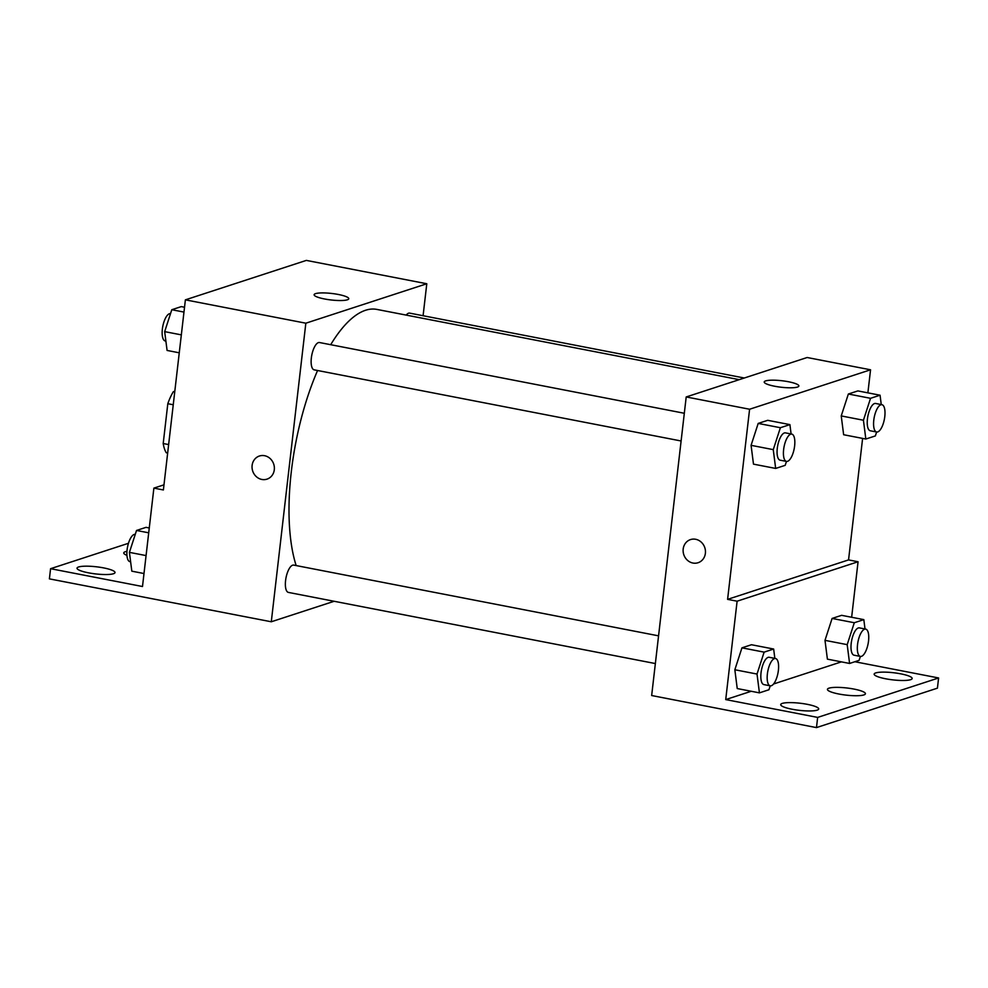 <?xml version="1.0" encoding="UTF-8"?>
<svg xmlns="http://www.w3.org/2000/svg" width="988" height="988" viewBox="0 0 988 988"><rect width="100%" height="100%" fill="white"/><g stroke="black" fill="none" stroke-linecap="round" stroke-linejoin="round"><path stroke-width="1.48" d="M174.74 391.952L173.345 391.68L174.827 391.199M168.639 444.575L163.205 443.526A37.359 13.869 101 0 0 166.28 452.751L167.664 453.023M163.205 443.526L167.812 403.709A37.359 13.869 101 0 1 173.345 391.68M173.246 404.759L167.812 403.709M334.154 601.272L271.292 621.773L49.4 578.869L50.573 568.693L142.494 586.514L153.881 488.121L163.391 489.962L185.386 299.846L306.342 260.4L426.791 283.754L423.086 315.728M259.436 455.999A12.165 11.066 -108.1 0 0 252.101 468.238A12.165 11.066 -108.1 0 0 261.832 479.452A12.165 11.066 71.9 0 1 252.101 468.238A12.165 11.066 71.9 0 1 259.436 456.011A12.165 11.066 71.9 0 1 273.725 464.138A12.165 11.066 71.9 0 1 266.982 479.143A12.165 11.066 71.9 0 1 261.832 479.452A12.165 11.066 -108.1 0 0 266.982 479.143M271.292 621.773L305.835 323.2L185.386 299.846M684.314 413.268L319.482 342.527A13.906 5.162 101 0 0 311.344 357.977A13.906 5.162 101 0 0 314.184 369.845L681.115 440.981M658.564 635.84L293.732 565.099A13.906 5.162 101 0 0 285.581 580.549A13.906 5.162 101 0 0 288.434 592.417L655.365 663.553M305.835 323.2L426.791 283.754M744.297 378.009L409.65 313.122A13.906 5.162 101 0 0 406.204 315.098M739.222 379.664L376.836 309.405A146.039 54.204 101 0 0 330.696 344.701M317.568 370.5A146.039 54.204 101 0 0 291.312 471.597A146.039 54.204 101 0 0 296.153 565.568M338.341 294.473A17.438 3.273 -173.4 0 1 348.776 298.722A17.438 3.273 -173.4 0 1 331.066 299.969A17.438 3.273 -173.4 0 1 314.122 294.72A17.438 3.273 -173.4 0 1 338.341 294.473M153.881 488.121L163.983 484.824M50.573 568.693L128.465 543.289M103.579 567.89A19.13 3.582 -173.4 0 1 115.016 572.546A19.13 3.582 -173.4 0 1 95.601 573.917A19.13 3.582 -173.4 0 1 77.027 568.149A19.13 3.582 -173.4 0 1 103.579 567.89M126.946 555.355A19.13 3.582 -173.4 0 1 123.747 552.909A19.13 3.582 -173.4 0 1 126.958 551.341M862.61 438.413L848.556 559.912L727.6 599.358L737.11 601.198L725.723 699.59L817.656 717.412L816.471 727.6L651.66 695.527L686.203 396.954L807.159 357.508L870.552 369.796L867.884 392.854M690.526 539.584A12.165 11.066 -108.1 0 0 683.177 551.81A12.165 11.066 -108.1 0 0 692.921 563.037A12.165 11.066 71.9 0 1 683.177 551.81A12.165 11.066 71.9 0 1 690.513 539.584A12.165 11.066 71.9 0 1 704.815 547.723A12.165 11.066 71.9 0 1 698.059 562.728A12.165 11.066 71.9 0 1 692.921 563.037A12.165 11.066 -108.1 0 0 698.071 562.728M727.6 599.358L749.596 409.242L686.203 396.954M841.233 415.923L843.641 434.732L841.233 415.923L848.359 394.014L841.233 415.923L863.426 420.233L870.539 398.312L880.061 395.212L881.259 404.561M857.88 390.915L848.359 394.014L857.88 390.915L880.061 395.212M751.078 445.329L753.486 464.138L751.078 445.329L758.191 423.42L751.078 445.329L773.258 449.639L780.384 427.718L789.906 424.618L791.104 433.967M767.713 420.32L758.191 423.42L767.713 420.32L789.906 424.618M749.596 409.242L870.552 369.796M788.436 381.739A17.438 3.273 -173.4 0 1 798.872 385.999A17.438 3.273 -173.4 0 1 781.175 387.234A17.438 3.273 -173.4 0 1 764.218 381.986A17.438 3.273 -173.4 0 1 788.436 381.739M848.556 559.912L858.066 561.752L851.644 617.265M854.855 661.738L938.6 677.966L937.427 688.154L816.471 727.6M938.6 677.966L817.656 717.412M858.066 561.752L737.11 601.198M734.837 669.753L737.233 688.55L734.837 669.753L741.951 647.844L734.837 669.753L757.018 674.051L764.132 652.142L773.653 649.03L774.851 658.391M751.473 644.732L741.951 647.844L751.473 644.732L773.653 649.03M824.992 640.348L827.401 659.144L824.992 640.348L832.106 618.439L824.992 640.348L847.185 644.645L854.299 622.736L863.821 619.624L865.019 628.986M841.628 615.326L832.106 618.439L841.628 615.326L863.821 619.624M841.418 661.861L773.567 683.992M751.25 691.267L725.723 699.59M853.99 689.081A19.13 3.582 -173.4 0 1 865.426 693.749A19.13 3.582 -173.4 0 1 846.012 695.107A19.13 3.582 -173.4 0 1 827.425 689.352A19.13 3.582 -173.4 0 1 853.99 689.081M885.594 678.768A19.13 3.582 -173.4 0 1 874.158 674.112A19.13 3.582 -173.4 0 1 893.572 672.742A19.13 3.582 -173.4 0 1 912.159 678.509A19.13 3.582 -173.4 0 1 885.594 678.768M792.141 709.248A19.13 3.582 -173.4 0 1 780.705 704.592A19.13 3.582 -173.4 0 1 800.107 703.234A19.13 3.582 -173.4 0 1 818.694 708.989A19.13 3.582 -173.4 0 1 792.141 709.248M791.771 434.103L785.435 432.868A13.906 5.162 101 0 0 777.284 448.317A13.906 5.162 101 0 0 780.137 460.186L786.473 461.408A13.906 5.162 101 0 0 794.191 448.737A13.906 5.162 101 0 0 791.771 434.103A13.906 5.162 101 0 0 783.632 449.552A13.906 5.162 101 0 0 786.473 461.408L785.188 465.336L775.666 468.436L773.258 449.639M775.666 468.436L753.486 464.138M780.384 427.718L758.191 423.42M876.628 432.003L875.356 435.93L865.834 439.03L863.426 420.233M881.938 404.697L875.59 403.462A13.906 5.162 101 0 0 867.452 418.912A13.906 5.162 101 0 0 870.305 430.78L876.64 432.003A13.906 5.162 101 0 0 884.359 419.332A13.906 5.162 101 0 0 881.938 404.697A13.906 5.162 101 0 0 873.787 420.147A13.906 5.162 101 0 0 876.64 432.003M865.834 439.03L843.641 434.732M870.539 398.312L848.359 394.014M770.22 685.82L768.948 689.748L759.426 692.86L757.018 674.051M775.531 658.514L769.195 657.292A13.906 5.162 101 0 0 761.044 672.742A13.906 5.162 101 0 0 763.897 684.598L770.232 685.833A13.906 5.162 101 0 0 777.951 673.161A13.906 5.162 101 0 0 775.531 658.514A13.906 5.162 101 0 0 767.38 673.964A13.906 5.162 101 0 0 770.232 685.833M759.426 692.86L737.233 688.55M764.132 652.142L741.951 647.844M860.387 656.415L859.115 660.342L849.594 663.454L847.185 644.645M865.686 629.109L859.35 627.886A13.906 5.162 101 0 0 851.211 643.336A13.906 5.162 101 0 0 854.052 655.192L860.4 656.427A13.906 5.162 101 0 0 868.106 643.756A13.906 5.162 101 0 0 865.686 629.109A13.906 5.162 101 0 0 857.547 644.559A13.906 5.162 101 0 0 860.4 656.427M849.594 663.454L827.401 659.144M854.299 622.736L832.106 618.439M179.26 352.802L167.083 350.444L164.675 331.635L171.788 309.726L181.31 306.613L184.534 307.243M181.335 334.87L164.675 331.635M183.978 312.084L171.788 309.726M170.516 313.653L170.504 313.641A13.906 5.162 101 0 0 162.365 329.09A13.906 5.162 101 0 0 165.206 340.959L165.885 341.082M144.001 573.534L131.824 571.175L129.416 552.366L136.529 530.457L146.051 527.345L149.274 527.975M146.076 555.589L129.416 552.366M148.706 532.816L136.529 530.457M135.257 534.372L135.245 534.372A13.906 5.162 101 0 0 127.094 549.822A13.906 5.162 101 0 0 129.947 561.678L130.626 561.814"/></g></svg>
